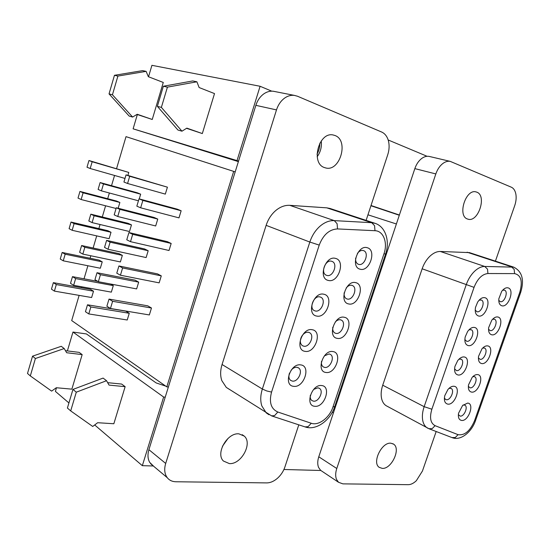 <?xml version="1.0" encoding="UTF-8"?>
<svg xmlns="http://www.w3.org/2000/svg" width="550" height="550" viewBox="0 0 550 550"><rect width="100%" height="100%" fill="white"/><g stroke="black" fill="none" stroke-linecap="round" stroke-linejoin="round"><path stroke-width="0.82" d="M321.963 471.233L320.623 470.339L318.574 467.424C317.398 464.434 317.474 460.886 318.78 456.789L414.844 168.616C416.364 164.216 418.646 160.841 421.692 158.489C424.194 156.654 426.669 155.959 429.11 156.399L429.653 156.53M495.413 261.14L514.717 205.624C516.092 201.561 516.471 197.732 515.866 194.123C515.171 190.582 513.652 188.265 511.308 187.186L450.237 161.377C447.803 160.937 445.321 161.666 442.791 163.549C439.718 165.969 437.401 169.428 435.834 173.931L336.779 468.504C335.424 472.691 335.321 476.3 336.469 479.325L338.504 482.261L342.884 483.862L408.244 484.681C410.871 484.653 413.566 483.333 416.316 480.728L422.434 471.041L436.178 431.509M382.243 468.387L379.17 467.321C371.793 462.536 381.796 441.939 390.864 443.204L393.601 444.146C401.129 448.724 391.504 469.288 382.243 468.387M476.788 192.156C487.149 195.621 478.232 222.722 467.967 219.154L467.589 219.038C457.16 216.15 465.616 188.712 476.011 191.909L476.788 192.156M387.303 406.326L386.052 405.652C383.866 404.188 382.388 401.857 381.618 398.661C380.731 394.632 381.102 390.149 382.724 385.213L422.146 268.785C423.913 263.718 426.498 259.524 429.914 256.211C433.359 253.007 436.824 251.426 440.303 251.467L469.446 252.615L513.714 267.142L484.715 266.454C481.25 266.468 477.757 268.18 474.244 271.576C470.752 275.089 468.071 279.496 466.194 284.811L424.153 406.67C422.421 411.826 421.953 416.487 422.751 420.64C423.452 423.94 424.875 426.312 427.027 427.769L428.072 428.354M468.181 345.586C465.321 344.664 464.324 341.784 465.197 336.964L467.617 331.492C469.858 328.439 472.147 327.092 474.492 327.442C481.8 328.618 475.234 347.414 468.181 345.586M447.81 404.133C444.785 403.384 443.774 400.551 444.785 395.636L447.947 389.489C449.996 387.145 452.024 386.072 454.025 386.265C461.464 386.884 455.001 405.398 447.81 404.133M471.543 392.095C468.971 391.476 467.961 389.07 468.518 384.876L472.23 377.259C474.107 375.272 475.922 374.385 477.675 374.598C484.743 375.306 478.362 393.449 471.543 392.095M501.799 305.772C499.524 304.975 498.541 302.631 498.843 298.739L501.696 291.356C503.828 288.571 505.952 287.409 508.076 287.87C514.938 289.389 508.42 307.931 501.799 305.772M491.638 334.764C489.252 334.015 488.263 331.636 488.654 327.621L491.762 320.224C493.824 317.701 495.859 316.628 497.867 316.993C504.797 318.244 498.321 336.648 491.638 334.764M481.553 363.536C479.071 362.849 478.067 360.449 478.548 356.331L481.944 348.858C483.918 346.603 485.849 345.613 487.733 345.902C494.732 346.878 488.304 365.152 481.553 363.536M461.601 420.447C458.947 419.904 457.93 417.505 458.556 413.249L462.619 405.453L467.692 403.074C474.822 403.528 468.49 421.534 461.601 420.447M457.957 374.969C455.008 374.131 454.004 371.264 454.953 366.382L457.717 360.601C459.876 357.913 462.041 356.696 464.221 356.964C471.598 357.864 465.08 376.516 457.957 374.969M478.486 315.975C475.723 314.978 474.732 312.111 475.509 307.381L477.641 302.122C479.944 298.719 482.343 297.248 484.846 297.694C492.085 299.152 485.471 318.093 478.486 315.975M468.978 329.814L471.199 329.725C475.337 331.272 470.965 342.457 466.689 341.289L464.846 339.549M449.013 388.362L451.165 388.458C454.905 390.225 450.519 400.531 446.373 399.726L445.521 399.438L444.386 397.925M472.849 376.626L474.678 376.729C478.369 378.338 474.086 388.678 470.085 387.819L468.339 386.354M502.59 290.256L504.46 290.139C508.709 291.404 504.439 303.05 500.259 301.641L498.761 300.314M492.594 319.268L494.464 319.22C498.52 320.616 494.244 331.801 490.126 330.577L488.538 329.196M482.68 348.054L484.536 348.081C488.407 349.594 484.124 360.339 480.067 359.308L478.397 357.871M463.1 404.993L464.888 405.164C468.401 406.862 464.118 416.811 460.178 416.116L458.363 414.631M458.954 359.198L461.147 359.205C465.087 360.869 460.701 371.601 456.493 370.618L454.575 368.844M479.098 300.197L481.326 300.018C485.671 301.434 481.312 313.101 476.96 311.733L475.207 310.056M126.053 174.879L167.42 187.172L165.316 194.109L127.566 183.487L129.704 176.289L126.053 174.879L123.936 182.029L127.566 183.487M167.42 187.172L129.704 176.289M334.283 407.887L335.06 407.962M333.52 412.576L332.166 412.452M165.22 397.176L163.639 397.031L142.333 465.678L94.689 424.964M320.843 470.484L283.924 469.494M153.312 465.974L142.333 465.678M67.382 350.914L72.971 332.049L86.426 333.939L156.172 382.938L165.736 386.127M72.971 332.049L163.639 397.031M68.922 402.944L55.406 391.394L56.478 387.75M153.856 466.434L149.655 462.323C147.723 458.769 147.476 454.554 148.906 449.687L255.86 105.339C257.586 100.052 260.452 96.078 264.468 93.431C267.334 91.637 270.284 90.908 273.302 91.245L275.096 91.596M366.114 220.385L387.777 154.619C389.304 149.806 389.517 145.2 388.41 140.793C387.186 136.448 384.945 133.533 381.679 132.041L297.495 96.236L294.222 95.363C291.177 95.033 288.2 95.789 285.285 97.639C281.208 100.375 278.279 104.466 276.492 109.904L165.694 463.444C164.209 468.435 164.436 472.732 166.368 476.341L167.255 477.682C169.359 480.315 172.233 481.669 175.869 481.759L266.736 482.9C270.339 482.866 273.9 481.332 277.434 478.294C280.913 475.159 283.408 471.384 284.914 466.971L298.788 424.841M317.178 156.729C320.581 152.02 321.929 146.761 321.228 140.951M222.441 446.291L228.016 438.426M229.371 463.602L223.438 461.031C215.277 453.509 227.384 432.369 238.947 433.861L244.255 436.102C252.821 443.252 241.285 464.626 229.371 463.602M334.964 135.499C349.312 140.449 339.817 172.384 325.442 167.867L324.624 167.619C310.351 163.549 318.773 131.381 333.279 135.011L334.964 135.499M229.749 389.606L226.277 387.393L221.815 380.607C220.186 375.753 220.268 370.391 222.062 364.506L266.131 225.356C268.125 219.278 271.343 214.328 275.798 210.492C280.308 206.793 284.969 205.074 289.795 205.336L326.803 207.845L330.137 208.505L375.059 223.334L371.711 222.695L334.269 220.619C329.374 220.413 324.603 222.289 319.949 226.256C315.343 230.361 311.974 235.627 309.829 242.048L262.357 389.029C260.418 395.237 260.239 400.854 261.807 405.893L266.228 412.878L268.964 414.748M316.683 316.058C306.02 314.593 313.569 291.39 323.819 294.236C334.249 296.024 326.831 318.574 316.683 316.058M293.7 386.327C282.879 385.667 290.29 362.89 300.712 364.904C311.3 365.888 304.019 388.039 293.7 386.327M325.999 372.467C315.817 371.669 323.125 349.456 332.908 351.567C342.877 352.674 335.692 374.282 325.999 372.467M360.14 269.197C350.199 267.252 357.706 244.42 367.235 247.727C376.963 249.989 369.586 272.181 360.14 269.197M348.659 303.93C338.635 302.369 346.074 279.751 355.692 282.652C365.496 284.515 358.188 306.515 348.659 303.93M337.274 338.353C327.174 337.178 334.544 314.765 344.252 317.261C354.138 318.746 346.892 340.546 337.274 338.353M314.82 406.278C304.556 405.859 311.802 383.845 321.668 385.564C331.712 386.299 324.589 407.722 314.82 406.278M305.14 351.354C294.394 350.295 301.874 327.305 312.207 329.732C322.719 331.114 315.377 353.464 305.14 351.354M328.329 280.431C317.749 278.561 325.366 255.138 335.528 258.411C345.874 260.611 338.394 283.367 328.329 280.431M315.322 310.991L314.194 310.571C308.729 307.924 314.043 295.233 319.921 296.918L320.891 297.275C326.452 299.812 321.269 312.558 315.322 310.991M291.026 370.349C292.854 368.129 294.821 367.111 296.938 367.29L298.595 367.943C303.298 370.879 298.018 382.14 292.421 381.109L290.62 380.387C288.798 378.764 288.427 376.331 289.493 373.092M324.383 355.864L329.113 353.939L330.433 354.441C335.184 357.067 330.082 368.541 324.658 367.428L323.214 366.871C321.729 365.75 321.166 363.928 321.509 361.391M357.411 253.447C359.212 251.054 361.158 250.078 363.261 250.525L363.605 250.642C369.504 252.601 364.595 266.296 358.689 264.371L358.208 264.206C356.249 263.202 355.389 261.168 355.637 258.108M346.239 287.918C347.985 285.821 349.827 284.948 351.78 285.306L352.467 285.546C357.974 287.774 352.976 300.664 347.249 299.028L346.424 298.739C344.609 297.667 343.86 295.673 344.169 292.765M335.232 322.053C336.903 320.265 338.621 319.502 340.395 319.777L341.413 320.148C346.534 322.596 341.474 334.744 335.906 333.382L334.757 332.956C333.107 331.849 332.454 329.931 332.791 327.202M313.679 389.393L317.934 387.805L319.536 388.424C323.923 391.194 318.794 402.05 313.521 401.17L311.795 400.496C310.475 399.382 309.987 397.664 310.324 395.326M301.503 336.703C303.394 333.506 305.683 332.028 308.378 332.262L309.705 332.771C314.827 335.534 309.581 347.504 303.82 346.211L302.342 345.641C300.08 343.729 299.75 340.856 301.345 337.019M326.934 275.447L326.184 275.179C320.279 272.8 325.504 259.256 331.567 261.243L332.159 261.449C338.161 263.718 333.073 277.317 326.934 275.447M399.3 215.242L370.934 205.748M427.075 156.289L388.169 139.975M271.741 91.162L260.095 86.274L237.022 160.607L133.114 128.831L238.377 161.624M399.376 215.016L371.016 205.508M238.535 161.116L237.022 160.607M319.846 143.124C319.873 147.063 318.931 150.748 317.013 154.165M148.528 76.766L151.917 65.319L260.095 86.274M133.114 128.831L137.349 114.544M168.369 387.021L166.794 386.863L71.692 320.574L79.131 295.377M81.4 287.691L81.668 286.777M84.026 278.816L87.883 265.746M90.097 258.252L90.833 255.771M93.122 248.022L96.704 235.881M98.856 228.594L100.066 224.51M102.286 216.982L105.593 205.789M107.683 198.701L109.374 192.995M111.526 185.694L114.551 175.457M116.579 168.582L126.019 136.647L235.194 171.875M166.794 386.863L233.681 171.38M336.744 400.572L337.397 400.943M396.385 223.981L367.957 214.803M107.656 382.669L121.646 384.058L125.146 386.671L113.843 423.748L97.646 422.716L92.723 426.463L70.696 410.905L76.292 392.178L72.951 389.428L103.098 378.091L106.549 380.71L76.292 392.178M106.549 380.71L109.037 385.096L125.146 386.671M72.951 389.428L67.403 408.045L70.696 410.905M116.779 273.164L120.429 275.22L122.609 267.974L118.931 265.959L116.779 273.164M120.429 275.22L159.149 282.858L161.281 275.866L122.609 267.974M161.281 275.866L157.499 273.879L118.931 265.959M116.297 207.769L154.089 217.47L157.761 219.086L155.678 225.968L117.748 216.508L114.187 214.857L116.297 207.769L119.866 209.371L117.748 216.508M119.866 209.371L157.761 219.086M85.442 311.706L88.777 313.926L90.846 306.969L87.498 304.796L85.442 311.706M88.777 313.926L127.229 319.997L129.264 313.28L90.846 306.969M129.264 313.28L125.799 311.142L87.498 304.796M128.941 232.54L167.317 241.649L171.174 243.451L169.022 250.498L130.501 241.663L126.761 239.807L128.941 232.54L132.688 234.348L130.501 241.663M132.688 234.348L171.174 243.451M106.872 306.24L110.454 308.488L112.613 301.304L109.017 299.097L106.872 306.24M110.454 308.488L149.353 314.944L151.47 308.014L112.613 301.304M151.47 308.014L147.764 305.834L109.017 299.097M196.9 81.799L167.42 87.134L161.37 107.387L181.974 131.189L177.939 130.034L157.369 106.356L163.364 86.233L192.748 80.946L196.9 81.799L199.127 87.539L214.514 93.589L202.324 133.561L186.539 128.322M181.974 131.189L186.835 128.136L202.324 133.561M163.364 86.233L167.42 87.134M157.369 106.356L161.37 107.387M98.354 281.724L94.944 279.696L97.013 272.718L100.437 274.711L98.354 281.724L136.634 288.908L138.683 282.136L135.149 280.17L97.013 272.718M100.437 274.711L138.683 282.136M106.618 240.377L144.581 248.951L148.184 250.738L146.121 257.565L108.006 249.253L110.11 242.179L106.618 240.377L104.527 247.411L108.006 249.253M148.184 250.738L110.11 242.179M140.649 207.811L136.833 206.161L139.033 198.832L142.863 200.434L140.649 207.811L178.984 217.876L181.149 210.767L177.217 209.158L139.033 198.832M142.863 200.434L181.149 210.767M88.963 160.517L87.01 167.234L90.193 168.513L92.166 161.762L88.963 160.517L128.789 172.439L127.902 175.416M128.789 172.439L92.166 161.762M90.193 168.513L125.001 178.441M79.633 252.299L82.837 254.1L84.838 247.294L81.62 245.534L79.633 252.299M82.837 254.1L120.381 261.944L122.348 255.372L84.838 247.294M122.348 255.372L119.02 253.626L81.62 245.534M116.084 208.478L81.139 199.526L78.017 198.076L79.956 191.414L116.621 201.053L119.866 202.469L118.154 208.244M79.956 191.414L83.098 192.823L81.139 199.526M83.098 192.823L119.866 202.469M51.459 289.156L54.395 291.108L56.306 284.563L53.357 282.652L51.459 289.156M54.395 291.108L91.623 297.536L93.507 291.204L56.306 284.563M93.507 291.204L90.441 289.314L53.357 282.652M90.839 214.17L128.081 223.314L131.471 224.895L129.491 231.522L92.104 222.613L88.832 220.99L90.839 214.17L94.126 215.758L92.104 222.613M94.126 215.758L131.471 224.895M70.51 283.353L73.645 285.326L75.632 278.582L72.483 276.643L70.51 283.353M73.645 285.326L111.341 292.132L113.293 285.615L75.632 278.582M97.824 281.407L72.483 276.643M113.293 285.615L110.571 284.013M63.243 260.817L60.246 259.036L62.157 252.471L65.168 254.224L63.243 260.817L100.327 268.235L102.224 261.855L99.103 260.116L62.157 252.471M65.168 254.224L102.224 261.855M71.019 222.062L107.828 230.697L111.011 232.279L109.099 238.707L72.153 230.292L74.099 223.644L71.019 222.062L69.094 228.676L72.153 230.292M111.011 232.279L74.099 223.644M101.448 190.871L98.106 189.427L100.127 182.552L103.483 183.961L101.448 190.871L138.442 200.798M100.127 182.552L137.211 192.768L140.669 194.184L139.26 198.894M103.483 183.961L140.669 194.184M65.464 350.68L79.152 352.371L82.163 354.612L71.871 389.152L56.299 387.736L51.631 391.119L30.319 375.918L35.399 358.518L32.546 356.173L61.249 346.301L64.213 348.549L35.399 358.518M64.213 348.549L66.66 352.729L82.163 354.612M32.546 356.173L27.5 373.471L30.319 375.918M146.114 71.362L117.906 76.072L112.441 94.772L132.612 117.054L129.167 116.064L109.037 93.892L114.455 75.302L142.574 70.634L146.114 71.362L148.356 76.704L163.281 82.452L152.247 119.481L136.991 114.421M132.612 117.054L137.232 114.269L152.247 119.481M114.455 75.302L117.906 76.072M109.037 93.892L112.441 94.772M336.779 468.504L318.78 456.789M414.844 168.616L435.834 173.931M428.835 428.691L432.169 428.636L435.084 425.672L458.081 434.679L455.235 437.532L451.969 437.573M520.671 292.456L475.564 420.454L474.533 420.764C470.085 431.021 464.606 435.662 458.081 434.679M382.724 385.213L424.153 406.67L431.874 409.221C429.392 417.684 430.464 423.17 435.084 425.672M422.146 268.785L474.052 287.361L431.874 409.221M467.087 252.209L511.383 266.764L514.168 269.376L514.573 273.611L487.919 273.529C482.103 274.154 477.476 278.768 474.052 287.361M487.919 273.529L487.52 269.149L484.715 266.454L440.303 251.467M513.714 267.142C522.17 271.446 524.494 279.874 520.685 292.414L519.805 292.236C522.816 281.298 521.07 275.089 514.573 273.611M519.805 292.236L474.533 420.764M165.694 463.444L148.906 449.687M255.86 105.339L276.492 109.904M334.854 406.526L332.977 406.924C329.629 417.629 318.649 426.023 311.272 423.259L308.11 426.669L305.051 426.896M271.507 415.862L274.594 415.594L277.832 412.026L311.272 423.259M222.062 364.506L262.357 389.029L266.757 390.961L271.556 392.081C268.902 402.27 270.992 408.918 277.832 412.026M266.131 225.356L309.829 242.048L319.227 245.101L271.556 392.081M326.803 207.845L371.711 222.695L374.564 225.672L374.983 230.711L337.528 228.931C329.347 229.336 323.249 234.726 319.227 245.101M337.528 228.931L337.102 223.699L334.269 220.619L289.795 205.336M385.653 254.093L383.996 253.722C387.908 242.674 383.453 230.842 374.983 230.711M383.996 253.722L332.977 406.924M338.504 482.261L320.623 470.339M393.601 444.146L392.783 443.671M429.11 156.399L450.237 161.377M386.052 405.652L429.131 428.808L452.237 437.676C460.68 441.038 471.549 432.204 475.489 420.681M167.255 477.682L150.542 463.65M244.255 436.102L242.213 434.692M325.036 167.757L325.442 167.867M273.302 91.245L294.222 95.363M334.675 406.78C330.275 420.454 316.147 430.767 305.271 426.972L271.741 415.938L226.277 387.393M375.059 223.334C385.557 226.607 390.108 241.154 385.578 254.038M385.55 254.114L334.826 406.34M320.416 297.062L320.891 297.275M297.846 367.531L298.595 367.943M329.856 354.145L330.433 354.441M340.952 319.935L341.413 320.148M318.863 388.046L319.536 388.424M309.079 332.461L309.705 332.771"/></g></svg>
